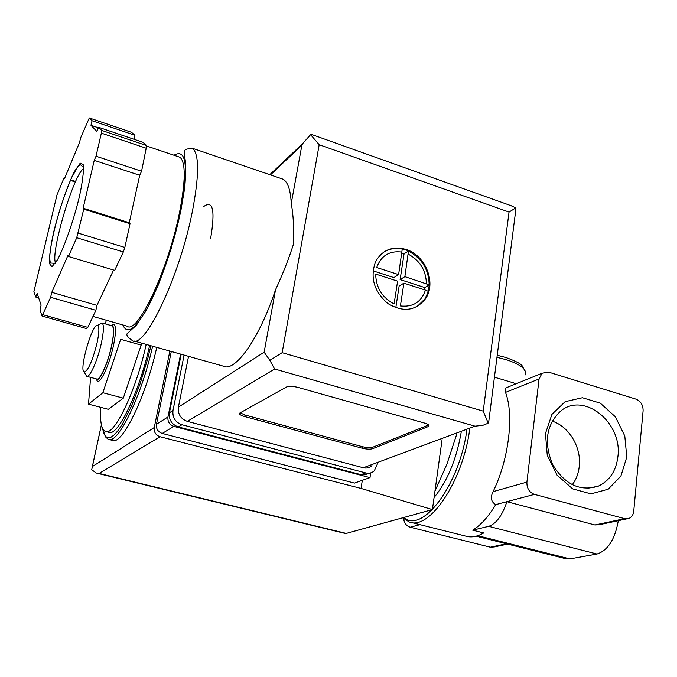 <?xml version="1.0" encoding="UTF-8"?>
<svg xmlns="http://www.w3.org/2000/svg" width="677" height="677" viewBox="0 0 677 677"><rect width="100%" height="100%" fill="white"/><g stroke="black" fill="none" stroke-linecap="round" stroke-linejoin="round"><path stroke-width="1.02" d="M494.354 377.182L513.691 382.92L515.307 384.096M469.686 429.387C462.924 481.364 429.252 530.751 409.246 521.959L402.688 517.905M542.074 373.247L548.624 372.147L636.016 399.151C640.78 401.19 643.15 405.074 643.108 410.787L633.74 511.22C633.308 514.732 631.751 517.126 629.051 518.396L624.643 518.667L534.458 494.379C529.245 492.357 526.731 488.261 526.909 482.109L539.061 378.968L542.074 373.247L505.55 388.048L505.507 392.389C514.198 414.899 508.909 459.361 493.076 491.637C490.148 497.57 491.037 501.902 495.759 504.61C488.413 516.754 480.721 525.267 472.69 530.167L483.691 532.951C477.15 536.734 471.15 537.792 465.666 536.108L410.947 522.39M146.19 344.407C136.077 391.01 113.88 436.97 105.273 431.41C101.389 429.43 99.883 421.407 100.763 407.342M90.591 377.368L88.509 404.144L108.312 409.314L123.299 398.152L141.163 345.092L141.248 343.019M434.947 491.155L446.93 464.134L456.73 434.194M552.127 421.136C568.968 426.273 581.594 447.455 579.25 466.546C578.463 473.553 576.127 479.629 572.243 484.766M617.906 456.594C616.138 470.947 609.596 480.805 598.282 486.171C579.935 491.764 564.711 484.512 552.601 464.422C543.597 442.504 546.263 424.75 560.581 411.151C583.862 391.365 622.637 422.651 617.906 456.594M626.784 457.051L620.902 476.049L608.166 489.226L590.945 493.863L572.632 488.845L556.976 475.034L547.253 455.223L545.459 433.525L551.907 414.4L565.143 401.673L582.423 397.729L600.304 403.17L615.368 416.795L624.786 435.971L626.784 457.051M626.614 518.912L599.551 524.65L594.948 524.98L624.643 518.667M507.665 544.105L494.32 546.931L490.351 547.202L410.22 527.222C406.403 525.978 404.211 523.169 403.661 518.794M472.69 530.167L488.659 526.342C496.139 523.863 502.216 515.637 506.895 501.665L594.948 524.98M476.168 536.176L565.676 558.703L569.89 558.914L597.012 554.04C607.921 550.393 615.029 539.273 618.313 520.672M495.759 504.61L534.458 494.379M466.8 430.454C459.251 485.434 422.253 533.975 403.83 517.583M461.139 432.552C456.349 459.666 447.328 481.322 434.067 497.519M149.625 345.38C139.555 391.941 117.29 437.833 108.591 432.256L106.086 431.613M156.751 347.386C145.631 397.788 121.657 446.27 112.145 440.304L109.056 439.517M106.391 320.255L105.206 323.86M88.509 404.144L102.862 392.728L123.299 398.152M102.862 392.728L120.667 339.329L141.163 345.092M96.303 379.408L97.429 381.21C100.687 383.647 109.572 364.158 113.431 345.752C116.004 333.143 116.156 326.001 113.88 324.308L111.62 325.172M97.082 342.892C92.47 360.976 88.188 370.7 84.219 372.062C78.549 370.641 92.69 321.727 97.733 325.341C99.434 326.805 99.223 332.652 97.082 342.892M99.324 324.461L102.049 322.963C104.038 324.613 103.818 331.298 101.389 343.002C97.733 360.13 89.584 378.367 86.631 376.31L85.522 374.356M97.733 325.341L102.058 322.963L112.052 325.806C114.117 327.482 113.948 334.159 111.561 345.837C107.965 362.931 99.739 381.092 96.676 379.002L86.935 376.387M110.825 325.459L112.162 325.256C114.32 326.881 114.168 333.693 111.705 345.702C108.015 363.244 99.57 381.82 96.481 379.518L95.77 378.765M370.725 472.876L369.997 477.598L173.879 426.392C169.47 424.758 167.498 421.619 167.955 416.973L180.615 354.113M97.039 473.223L345.71 533.569L432.4 509.578L361.053 488.43L160.051 436.733C155.727 435.15 153.797 432.087 154.263 427.534L169.859 351.084M160.051 436.733L99.13 473.426L96.329 473.062L91.717 469.728L101.406 424.86M432.4 509.578L442.073 439.618M361.053 488.43L362.313 480.315M369.997 477.598L354.469 483.09L162.243 433.449C157.927 431.867 155.998 428.803 156.463 424.259L171.289 351.481M406.107 249.449C392.575 245.776 382.42 249.805 375.659 261.534C369.87 277.375 373.924 291.364 387.811 303.499C403.213 312.689 415.856 310.988 425.748 298.396C436.462 282.631 425.41 255.178 406.107 249.449M383.487 252.259C389.097 248.747 395.351 247.68 402.24 249.068L405.709 249.703L408.459 251.133C421.915 258.326 428.82 269.556 429.167 284.831L428.558 291.118L424.995 298.828L417.007 306.664M408.459 251.133L404.871 276.639L429.167 284.831M425.452 290.111L403.881 283.164L400.403 305.945C412.978 307.307 421.322 302.035 425.452 290.111L428.219 291.313M394.09 303.956L397.602 281.141L375.667 274.067C376.014 287.64 382.158 297.601 394.09 303.956M402.07 252.098C389.58 250.456 381.126 255.584 376.708 267.508L398.609 274.608L402.24 249.068M133.97 340.963L223.063 366.079C234.716 372.951 259.206 339.109 275.531 289.748C282.681 274.303 288.622 259.249 293.344 244.583C294.106 228.682 293.403 214.998 291.237 203.523C290.619 190.339 287.937 182.24 283.189 179.244L279.956 178.144M68.495 256.498L114.675 270.351L123.332 251.962L124.822 247.443L130.035 223.732L129.273 222.725L139.707 175.284L141.569 171.239L146.723 145.597L142.965 142.305L98.546 127.284L96.811 131.397L90.963 125.304L92.038 120.718L89.296 117.95L80.614 137.922L79.556 142.39L64.552 178.516L64.087 177.763L56.995 194.858L33.892 291.601L35.695 297.025L37.193 293.522L41.111 305.056L39.968 309.897L42.05 316.041L50.623 297.296L51.791 292.32L67.954 255.373L68.495 256.498L76.721 237.712L83.745 209.185L83.144 208.22L94.238 160.347L96.016 156.209L101.355 133.132L101.592 130.365L98.546 127.284M86.681 328.514L87.824 327.38L95.863 310.294L96.963 305.369L113.584 270.021M134.046 139.293L134.943 135.282L131.465 132.286M291.237 203.523L301.857 145.267L302.611 143.676L310.582 134.672L319.18 144.7L282.157 352.683L269.844 360.316L264.148 352.201L275.531 289.748M239.971 412.953L239.751 413.097C238.913 414.189 240.572 415.356 244.735 416.583L362.06 448.174C366.553 449.249 370.04 449.435 372.536 448.733L428.795 426.349C429.565 425.274 428.126 424.174 424.487 423.057L298.117 387.439C292.929 386.144 289.054 386.008 286.506 387.007L239.971 412.953M371.944 465.607C369.481 467.807 366.604 468.518 363.312 467.748L187.351 421.382C180.708 418.911 177.729 414.163 178.406 407.148L188.544 356.347M377.605 463.508L374.263 470.87C371.817 473.003 368.982 473.688 365.749 472.927L181.944 424.741C175.292 422.27 172.305 417.523 172.99 410.49L184.102 355.095M368.703 473.223L365.038 474.814L360.985 474.653L178.305 426.925C171.696 424.479 168.725 419.765 169.419 412.784L181.191 354.283M310.582 134.672L313.045 134.985M511 205.673L515.772 207.907L515.112 215.278L488.659 422.355L487.381 423.531L482.946 425.291L475.009 426.18L363.312 467.748M475.009 426.18L274.625 368.999L269.844 360.316M282.157 352.683L483.217 411.134L488.176 423.074M515.772 207.907L509.045 212.079L319.18 144.7M177.89 156.556L180.023 157.276C185.845 162.582 185.625 181.25 179.354 213.289C167.828 270.969 137.084 335.259 127.081 326.162L92.977 316.421M134.943 135.282L92.038 120.718M98.334 127.792L90.963 125.304M141.569 171.239L96.016 156.209M139.707 175.284L94.238 160.347M129.273 222.725L83.144 208.22M130.035 223.732L83.745 209.185M96.963 305.369L51.791 292.32M95.863 310.294L50.623 297.296M38.665 297.872L35.695 297.025M75.596 181.461L70.51 179.828M64.772 177.983L64.087 177.763M75.359 181.978L70.29 180.353M203.202 206.925C212.916 199.351 215.396 209.87 210.64 238.473M240.166 412.843L245.023 415.026L362.297 446.659C366.79 447.734 370.277 447.92 372.773 447.209L428.626 424.995M373.002 270.825L393.887 277.578L398.609 274.608M401.918 253.13L404.059 253.841L408.646 250.854M404.059 253.841L400.115 279.584L404.871 276.639M400.115 279.584L424.792 287.556L429.506 284.789M424.792 287.556L424.462 289.798M395.791 307.79L399.125 286.075L403.881 283.164M490.351 547.202L506.413 543.792M488.659 526.342L597.012 554.04M477.75 535.71L569.89 558.914M410.22 527.222L419.96 524.65M505.507 392.389L539.061 378.968M493.076 491.637L526.909 482.109M150.912 345.744L147.764 358.522L140.08 383.851L131.313 406.488L122.444 424.022L118.263 430.31L114.413 434.744L110.96 437.257L108.007 437.833L105.595 436.504L103.776 433.348L102.582 428.482M152.613 346.218C141.451 396.671 117.561 445.246 108.176 439.297L105.705 437.071M525.14 374.973C527.231 369.676 521.002 364.607 506.464 359.749L496.901 357.312M92.402 466.512L154.263 427.534M99.13 473.426L346.844 533.561M173.879 426.392L162.243 433.449M167.955 416.973L156.463 424.259M426.408 283.621C425.977 270.343 419.943 260.518 408.29 254.163M192.276 211.926C179.32 277.832 143.871 350.914 132.176 340.455C127.081 336.833 125.651 334.353 127.868 332.999L136.407 325.197L146.367 310.201L158.147 285.305L170.951 249.364L180.649 211.952L184.694 187.935C185.896 173.862 185.955 163.817 184.872 157.817C184.279 154.322 184.203 152.207 184.652 151.462C184.11 149.719 186.742 148.669 192.547 148.322C199.343 154.398 199.25 175.597 192.276 211.926M483.217 411.134L509.045 212.079M274.625 368.999L187.351 421.382M365.749 472.927L360.985 474.653M181.944 424.741L178.305 426.925M172.99 410.49L169.419 412.784M301.857 145.267L270.428 174.894M264.148 352.201L178.406 407.148M173.964 155.236C186.581 147.874 188.756 166.821 180.505 212.087C173.794 244.372 160.771 282.436 148.644 305.632C135.781 328.98 127.2 335.428 122.892 324.96M89.296 117.95L131.558 132.311L89.305 117.959M146.723 145.597L101.592 130.365M146.596 148.365L101.355 133.132M124.822 247.443L78.202 233.125M123.332 251.962L76.721 237.712M87.824 327.38L42.981 314.737M55.641 262.862C49.937 254.036 74.064 172.923 83.711 168.658M79.37 196.829C73.497 220.778 64.738 245.929 57.537 259.731L51.968 266.772L49.345 263.412C49.243 256.219 50.733 245.573 53.822 231.492C59.356 209.193 67.37 185.828 74.453 171.467L80.241 163.132L83.381 164.883C83.863 171.34 82.526 181.986 79.37 196.829M245.023 415.026L244.735 416.583M362.297 446.659L362.06 448.174M372.773 447.209L372.536 448.733M428.287 425.156L428.05 426.789M586.976 488.43L598.282 486.171M108.176 439.297L105.527 436.843L102.523 428.355M84.219 372.062L86.631 376.31M96.481 379.518L97.429 381.21M112.162 325.256L113.88 324.308M497.163 355.256L505.846 357.498C515.019 360.841 520.41 363.541 522.026 365.597L525.606 372.147M92.309 466.749L101.389 424.758M424.995 298.828L425.748 298.396M192.547 148.322L283.189 179.244M302.611 143.676L269.784 174.674M312.072 134.638L512.98 206.375M146.875 146.088L180.023 157.276M86.791 328.65L42.109 316.057M55.269 263.412L50.995 263.031C50.36 263.683 49.937 261.711 49.7 257.116C50.479 245.709 53.881 229.825 59.931 209.447C63.782 197.413 67.692 186.793 71.677 177.594L77.847 166.669C79.564 164.993 80.597 164.494 80.952 165.171L83.686 167.642M428.93 425.384L428.795 426.349"/></g></svg>
